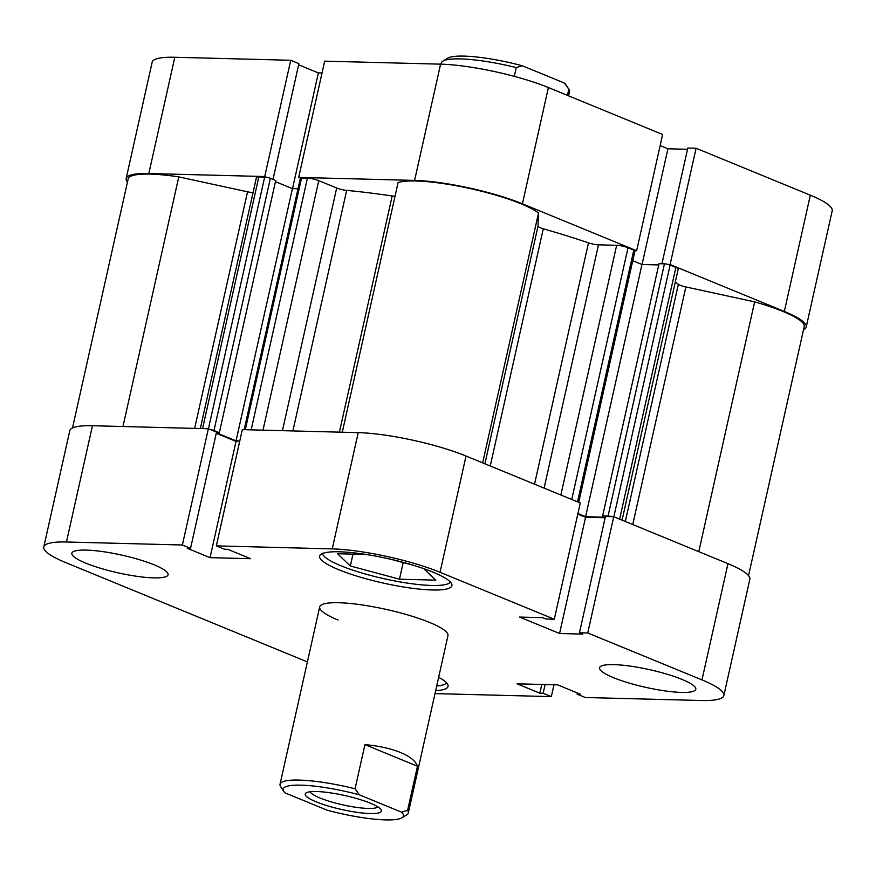 <?xml version="1.0" encoding="UTF-8"?>
<svg xmlns="http://www.w3.org/2000/svg" width="876" height="876" viewBox="0 0 876 876"><rect width="100%" height="100%" fill="white"/><g stroke="black" fill="none" stroke-linecap="round" stroke-linejoin="round"><path stroke-width="1.31" d="M266.534 177.27L264.738 176.536L148.821 173.525A78.052 14.334 -167.4 0 0 126.166 178.485A78.052 14.334 -167.4 0 0 127.458 182.12M264.738 176.536L290.722 60.28L174.806 57.268L148.821 173.525M634.815 250.711L636.644 250.755L522.414 203.812A78.052 14.334 -167.4 0 0 414.6 180.412L298.683 177.412L300.49 178.156M636.644 250.755L662.628 134.499L548.398 87.556L522.414 203.812M803.5 329.814A78.052 14.334 -167.4 0 0 806.216 327.066A78.052 14.334 -167.4 0 0 784.338 311.451L670.107 264.508L668.278 264.464M273.016 179.394L298.891 63.63L290.722 60.28M322.018 73.015L318.393 72.916L298.628 64.802M414.6 180.412L440.584 64.156L324.678 61.156L298.683 177.412M440.584 64.156A78.052 14.334 12.6 0 1 548.398 87.556M687.529 149.292L667.928 148.778L660.154 145.591M784.338 311.451L810.322 195.195L696.091 148.252L687.802 148.033L661.938 263.764M810.322 195.195A78.052 14.334 12.6 0 1 832.2 210.809L806.216 327.066M126.166 178.485L152.15 62.229A78.052 14.334 12.6 0 1 174.806 57.268M696.091 148.252L670.107 264.508M642.053 264.497L667.928 148.778M292.518 188.636L318.393 72.916M450.417 582.091A65.733 12.067 12.6 0 1 407.57 583.131A65.733 12.067 12.6 0 1 340.906 565.754A65.733 12.067 12.6 0 1 322.467 553.49M613.386 677.63A49.297 9.056 -167.4 0 0 665.026 690.901A49.297 9.056 -167.4 0 0 695.785 689.27A49.297 9.056 -167.4 0 0 681.977 679.404A49.297 9.056 -167.4 0 0 630.337 666.132A49.297 9.056 -167.4 0 0 599.567 667.764A49.297 9.056 -167.4 0 0 613.386 677.63M85.673 563.093A49.297 9.056 -167.4 0 0 137.313 576.375A49.297 9.056 -167.4 0 0 168.082 574.744A49.297 9.056 -167.4 0 0 154.264 564.878A49.297 9.056 -167.4 0 0 102.623 551.595A49.297 9.056 -167.4 0 0 71.865 553.238A49.297 9.056 -167.4 0 0 85.673 563.093M435.657 690.649A67.781 12.45 -167.4 0 0 448.052 686.412A67.781 12.45 -167.4 0 0 438.646 677.29M338.596 569.652A67.781 12.45 -167.4 0 0 409.596 587.905A67.781 12.45 -167.4 0 0 451.896 585.661A67.781 12.45 -167.4 0 0 432.908 572.105A67.781 12.45 -167.4 0 0 361.897 553.851A67.781 12.45 -167.4 0 0 319.598 556.096A67.781 12.45 -167.4 0 0 338.596 569.652M401.92 817.801A61.616 11.311 12.6 0 1 327.23 810.223L285.072 792.911A61.616 11.311 12.6 0 1 283.769 791.389A61.616 11.311 12.6 0 1 359.379 794.828L401.536 812.151A61.616 11.311 12.6 0 1 401.92 817.801L406.705 814.877A65.733 12.067 -167.4 0 0 408.325 812.928L447.975 635.593A65.733 12.067 -167.4 0 0 429.547 622.431A65.733 12.067 -167.4 0 0 360.693 604.736A65.733 12.067 -167.4 0 0 319.685 606.915A65.733 12.067 -167.4 0 0 338.103 620.066M553.982 684.758L551.322 696.617L435.416 693.617A78.052 14.334 -167.4 0 1 435 693.606M440.048 572.291A78.052 14.334 -167.4 0 0 332.234 548.891L358.229 432.635A78.052 14.334 12.6 0 1 466.032 456.035L440.048 572.291L554.289 619.233L546 619.014L542.726 617.668L519.577 617.076L559.578 633.501L582.726 634.104L579.452 632.768L605.436 516.511L613.726 516.72L727.967 563.662A78.052 14.334 12.6 0 1 749.834 579.288L723.85 695.544A78.052 14.334 -167.4 0 0 701.983 679.918L727.967 563.662M613.726 516.72L587.741 632.976L701.983 679.918M332.234 548.891L216.328 545.879L242.313 429.623L358.229 432.635M43.8 546.963L69.784 430.707A78.052 14.334 12.6 0 1 92.451 425.736L66.456 541.992A78.052 14.334 -167.4 0 0 43.8 546.963A78.052 14.334 -167.4 0 0 65.678 562.578L307.388 661.906M208.357 428.747L182.372 545.003L190.541 548.354L216.525 432.098L208.357 428.747L92.451 425.736M216.262 433.27L236.027 441.394L239.663 441.482M466.032 456.035L580.273 502.977L554.289 619.233M577.788 514.059L585.562 517.256L605.163 517.76M723.85 695.544A78.052 14.334 -167.4 0 1 701.194 700.504L585.278 697.504L577.109 694.142L580.427 694.23L557.607 684.857L517.026 683.806L539.846 693.179L543.164 693.266L551.322 696.617M579.452 632.768L587.741 632.976M190.541 548.354L187.223 548.277L210.043 557.651L250.624 558.702L227.804 549.329L224.497 549.241L216.328 545.879M182.372 545.003L66.456 541.992M236.027 441.394L210.043 557.651M585.562 517.256L559.578 633.501M541.795 684.441L539.846 693.179M545.113 684.528L543.164 693.266M577.372 692.971L577.109 694.142M423.71 568.623L435.766 580.142L399.467 579.2L403.179 562.567M391.222 559.359L414.874 565.71M399.467 579.2L350.334 565.995L337.501 553.731L366.135 554.475M350.334 565.995L352.984 554.136M446.563 682.831A65.733 12.067 12.6 0 1 436.697 686.017M316.554 791.532A39.026 7.161 -167.4 0 0 306.184 792.857A39.026 7.161 -167.4 0 0 324.668 804.913A39.026 7.161 -167.4 0 0 370.055 813.53A39.026 7.161 -167.4 0 0 381.016 809.588A39.026 7.161 -167.4 0 0 355.404 798.178A39.026 7.161 -167.4 0 0 316.554 791.532M377.863 806.884A34.92 6.417 12.6 0 1 368.128 808.428A34.92 6.417 12.6 0 1 332.234 802.164A34.92 6.417 12.6 0 1 310.181 791.762M364.931 744.622L417.469 766.215C415.695 761.047 410.034 756.47 400.485 752.484C390.762 748.553 378.903 745.925 364.931 744.622L355.065 788.761A65.733 12.067 -167.4 0 0 280.035 784.25A65.733 12.067 -167.4 0 0 280.681 786.703A65.733 12.067 -167.4 0 0 280.769 786.834M568.612 95.867L569.531 91.75A65.733 12.067 -167.4 0 0 568.896 89.297A65.733 12.067 -167.4 0 0 568.809 89.166L567.418 95.374M514.311 76.354L516.271 67.583A65.733 12.067 -167.4 0 0 442.862 61.123A65.733 12.067 -167.4 0 0 441.241 63.072L441 64.167M442.862 61.123L447.658 58.199A61.616 11.311 12.6 0 1 522.348 65.777L564.494 83.089A61.616 11.311 12.6 0 1 565.808 84.611L568.896 89.297M516.271 67.583L522.348 65.777M564.494 83.089L568.809 89.166M417.469 766.215L407.603 810.344A65.733 12.067 -167.4 0 1 408.325 812.928M355.065 788.761L359.379 794.828M401.536 812.151L407.603 810.344M675.297 282.039A230.049 42.245 12.6 0 1 678.352 284.284A8.213 1.511 -167.4 0 0 680.214 285.258A8.213 1.511 -167.4 0 0 685.864 286.945L754.63 301.859A75.993 13.95 12.6 0 1 804.212 326.617L748.542 575.652M342.275 432.218L398.076 182.569A75.993 13.95 12.6 0 1 468.66 188.231A75.993 13.95 12.6 0 1 538.51 213.054L538.006 226.172A8.213 1.511 -167.4 0 0 540.317 227.771A8.213 1.511 -167.4 0 0 543.273 228.778A230.049 42.245 12.6 0 1 588.475 242.86A8.213 1.511 -167.4 0 0 598.472 244.82L544.095 488.107M72.5 427.97L128.17 178.934A75.993 13.95 12.6 0 1 178.77 176.886L122.968 426.535M244.174 429.678L300.358 178.288A4.106 0.756 12.6 0 1 301.552 178.025L307.41 178.178A8.213 1.511 12.6 0 1 318.765 180.642L336.68 188.011A8.213 1.511 -167.4 0 0 346.666 190.388A230.049 42.245 12.6 0 1 392.185 195.983A8.213 1.511 -167.4 0 0 395.01 196.268M178.77 176.886L247.536 191.811A8.213 1.511 -167.4 0 0 253.054 192.589M200.319 428.539L256.438 177.445A8.213 1.511 12.6 0 1 258.825 176.919L202.575 428.594M208.422 428.769L264.683 177.072L258.825 176.919M264.683 177.072A4.106 0.756 12.6 0 1 270.366 178.299L275.71 180.5L219.339 432.722L216.405 432.645M275.458 181.661L292.42 188.636L298.015 188.778M560.848 494.995L616.66 245.291L598.472 244.82M616.66 245.291A8.213 1.511 12.6 0 1 628.004 247.755L571.743 499.473M577.514 501.839L633.786 250.131L628.004 247.755M633.786 250.131A4.106 0.756 12.6 0 1 634.936 250.952L578.74 502.342M632.757 260.709L641.955 264.497L658.73 264.924M605.327 517.015L602.633 515.909L659.015 263.687L664.435 263.829A4.106 0.756 12.6 0 1 670.118 265.056L675.889 267.432A8.213 1.511 12.6 0 1 678.188 269.074L622.07 520.147M611.897 516.676A4.106 0.756 -167.4 0 0 608.064 516.041L664.435 263.829M602.633 515.909L608.064 516.041M577.908 513.555L585.584 516.709L605.283 517.223M216.383 432.766L236.049 440.847L239.783 440.946M270.366 178.299L213.985 430.521L219.339 432.722M213.985 430.521A4.106 0.756 -167.4 0 0 210.163 429.492M754.63 301.859L698.785 551.683M538.51 213.054L482.665 462.867M641.955 264.497L585.584 516.709M292.42 188.636L236.049 440.847M685.864 286.945L632.757 524.538M543.273 228.778L490.253 465.977M339.406 432.142L392.185 195.983M346.666 190.388L292.891 430.937M625.333 521.494L678.352 284.284M534.535 484.176L588.475 242.86M194.647 428.386L247.536 191.811M484.888 463.776L538.006 226.172M670.118 265.056L613.846 516.774M619.628 519.15L675.889 267.432M282.444 430.663L336.68 188.011M318.765 180.642L262.986 430.16M301.552 178.025L245.302 429.7M251.16 429.853L307.41 178.178M319.685 606.915L280.035 784.25M283.769 791.389L280.681 786.703"/></g></svg>
